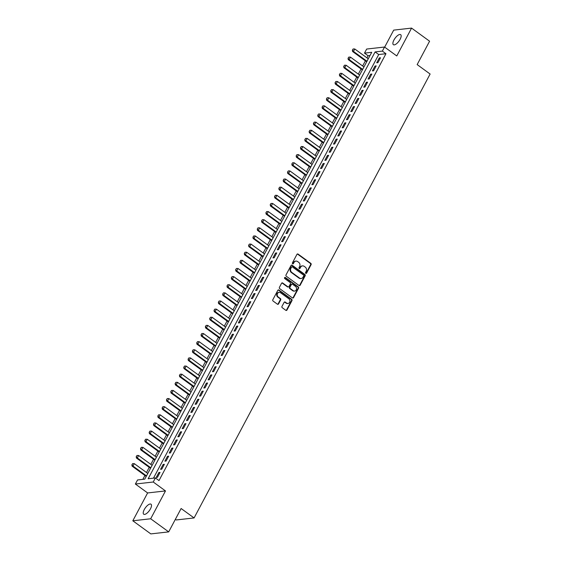 <?xml version="1.0" encoding="UTF-8"?>
<svg xmlns="http://www.w3.org/2000/svg" width="562" height="562" viewBox="0 0 562 562"><rect width="100%" height="100%" fill="white"/><g stroke="black" fill="none" stroke-linecap="round" stroke-linejoin="round"><path stroke-width="0.84" d="M305.784 273.343A0.667 0.576 83.6 0 0 306.578 273.146L311.088 264.667A0.948 0.822 83.6 0 0 310.807 263.353L298.078 254.087A0.948 0.822 83.6 0 0 296.947 254.368L292.437 262.847A0.667 0.576 83.6 0 0 293.427 263.571L294.01 262.475A3.042 2.634 83.6 0 1 295.928 261.098A3.042 2.634 83.6 0 1 297.628 261.569L298.689 262.342A3.042 2.634 83.6 0 1 299.595 266.543L299.012 267.638A0.667 0.576 83.6 0 0 300.003 268.355L300.586 267.259A3.042 2.634 83.6 0 1 302.511 265.882A3.042 2.634 83.6 0 1 304.204 266.353L305.264 267.126A3.042 2.634 83.6 0 1 306.171 271.327L305.588 272.422A0.667 0.576 83.6 0 0 305.784 273.343M305.911 273.413A0.667 0.576 83.6 0 0 306.093 273.202L310.603 264.723A0.948 0.822 83.6 0 0 310.322 263.409L297.593 254.143A0.948 0.822 83.6 0 0 297.305 254.01M292.76 263.838A0.667 0.576 83.6 0 0 292.942 263.627L294.01 262.475M299.335 268.622A0.667 0.576 83.6 0 0 299.518 268.411L300.586 267.259M150.454 508.863A6.203 2.438 -53.9 0 0 151.016 504.198A6.203 2.438 -53.9 0 0 144.272 509.558A6.203 2.438 -53.9 0 0 143.717 514.223A6.203 2.438 -53.9 0 0 150.454 508.863M400.109 39.326A6.203 2.438 -53.9 0 0 400.671 34.661A6.203 2.438 -53.9 0 0 393.934 40.028A6.203 2.438 -53.9 0 0 393.372 44.693A6.203 2.438 -53.9 0 0 400.109 39.326M281.976 306.409A0.948 0.822 83.6 0 0 282.264 307.723L285.833 310.322A0.948 0.822 83.6 0 0 286.964 310.034L291.973 300.621A0.948 0.822 83.6 0 0 291.685 299.307L278.963 290.041A0.948 0.822 83.6 0 0 277.832 290.322L272.823 299.743A0.948 0.822 83.6 0 0 273.104 301.056L277.417 304.197A0.948 0.822 83.6 0 0 278.548 303.909L280.691 299.883A0.948 0.822 83.6 0 0 280.41 298.57L278.267 297.01A2.543 2.199 83.6 0 1 280.543 292.739L288.917 298.844A2.543 2.199 83.6 0 1 286.648 303.108L285.25 302.096A0.948 0.822 83.6 0 0 284.119 302.377L281.976 306.409M155.4 477.946L153.243 482.013L135.372 484.03L137.535 479.962L144.778 479.147L371.735 52.294L364.492 53.116L366.656 49.049L384.52 47.032L382.364 51.1L375.114 51.915L148.157 478.761L155.4 477.946L159.004 480.566L385.961 53.72L382.364 51.1M384.52 47.032L396.772 55.947L411.574 28.1L429.586 41.209L417.159 64.588L430.12 74.029L194.087 517.946L181.119 508.512L168.691 531.884L150.679 518.775L165.488 490.928L153.243 482.013M299.026 285.503A0.948 0.822 83.6 0 0 300.157 285.215L305.166 275.802A0.948 0.822 83.6 0 0 304.885 274.488L292.156 265.222A0.948 0.822 83.6 0 0 291.025 265.503L286.016 274.923A0.948 0.822 83.6 0 0 286.304 276.237L299.026 285.503M298.57 288.208L293.561 297.628A0.948 0.822 83.6 0 1 292.43 297.909L279.7 288.643A0.948 0.822 83.6 0 1 279.419 287.33L281.562 283.297A0.948 0.822 83.6 0 1 282.693 283.016L287.856 286.775A0.948 0.822 83.6 0 0 288.987 286.494L290.406 283.817A0.948 0.822 83.6 0 0 290.125 282.503L284.751 278.59A0.667 0.576 83.6 0 1 285.348 277.473L298.289 286.894A0.948 0.822 83.6 0 1 298.57 288.208L298.085 288.264L293.076 297.677L293.561 297.628M168.691 531.884L150.82 533.9L132.815 520.791L150.679 518.775M411.574 28.1L393.709 30.116L384.661 47.131M377.924 62.649L380.516 57.774L379.308 57.907L376.716 62.789L377.924 62.649M373.597 70.784L376.196 65.902L374.987 66.042L372.395 70.917L373.597 70.784M369.276 78.912L371.868 74.036L370.66 74.17L368.068 79.045L369.276 78.912M364.956 87.04L367.548 82.164L366.34 82.298L363.747 87.18L364.956 87.04M360.628 95.175L363.221 90.292L362.019 90.433L359.42 95.308L360.628 95.175M356.308 103.303L358.9 98.427L357.692 98.561L355.1 103.436L356.308 103.303M351.981 111.431L354.58 106.555L353.372 106.689L350.779 111.571L351.981 111.431M347.66 119.566L350.252 114.683L349.044 114.824L346.452 119.699L347.66 119.566M343.34 127.693L345.932 122.818L344.724 122.952L342.132 127.834L343.34 127.693M339.012 135.821L341.612 130.946L340.403 131.079L337.811 135.962L339.012 135.821M334.692 143.956L337.284 139.074L336.076 139.214L333.484 144.09L334.692 143.956M330.372 152.084L332.964 147.209L331.756 147.342L329.163 152.225L330.372 152.084M326.044 160.219L328.637 155.337L327.435 155.477L324.836 160.353L326.044 160.219M321.724 168.347L324.316 163.472L323.108 163.605L320.516 168.481L321.724 168.347M317.397 176.475L319.996 171.6L318.787 171.733L316.195 176.616L317.397 176.475M313.076 184.61L315.668 179.728L314.46 179.868L311.868 184.743L313.076 184.61M308.756 192.738L311.348 187.863L310.14 187.996L307.547 192.871L308.756 192.738M304.428 200.866L307.028 195.99L305.819 196.124L303.22 201.006L304.428 200.866M300.108 209.001L302.7 204.118L301.492 204.259L298.9 209.134L300.108 209.001M295.788 217.129L298.38 212.253L297.172 212.387L294.579 217.262L295.788 217.129M291.46 225.257L294.052 220.381L292.851 220.515L290.252 225.397L291.46 225.257M287.14 233.392L289.732 228.509L288.524 228.65L285.932 233.525L287.14 233.392M282.812 241.52L285.412 236.644L284.203 236.778L281.611 241.66L282.812 241.52M278.492 249.654L281.084 244.772L279.876 244.906L277.284 249.788L278.492 249.654M274.172 257.782L276.764 252.9L275.556 253.041L272.963 257.916L274.172 257.782M269.844 265.91L272.444 261.035L271.235 261.168L268.636 266.051L269.844 265.91M265.524 274.045L268.116 269.163L266.908 269.303L264.316 274.179L265.524 274.045M261.204 282.173L263.796 277.298L262.587 277.431L259.995 282.307L261.204 282.173M256.876 290.301L259.468 285.426L258.267 285.559L255.668 290.442L256.876 290.301M252.556 298.436L255.148 293.554L253.94 293.694L251.347 298.57L252.556 298.436M248.228 306.564L250.828 301.689L249.619 301.822L247.027 306.697L248.228 306.564M243.908 314.692L246.5 309.817L245.292 309.95L242.7 314.832L243.908 314.692M239.588 322.827L242.18 317.944L240.972 318.085L238.379 322.96L239.588 322.827M235.26 330.955L237.859 326.079L236.651 326.213L234.052 331.088L235.26 330.955M230.94 339.083L233.532 334.207L232.324 334.341L229.732 339.223L230.94 339.083M226.619 347.218L229.212 342.335L228.003 342.476L225.411 347.351L226.619 347.218M222.292 355.346L224.884 350.47L223.683 350.604L221.084 355.486L222.292 355.346M217.972 363.481L220.564 358.598L219.356 358.739L216.763 363.614L217.972 363.481M213.644 371.608L216.244 366.726L215.035 366.867L212.443 371.742L213.644 371.608M209.324 379.736L211.916 374.861L210.708 374.994L208.116 379.877L209.324 379.736M205.004 387.871L207.596 382.989L206.387 383.129L203.795 388.005L205.004 387.871M200.676 395.999L203.268 391.124L202.067 391.257L199.468 396.133L200.676 395.999M196.356 404.127L198.948 399.252L197.74 399.385L195.147 404.268L196.356 404.127M192.028 412.262L194.628 407.38L193.419 407.52L190.827 412.396L192.028 412.262M187.708 420.39L190.3 415.515L189.092 415.648L186.5 420.524L187.708 420.39M183.388 428.518L185.98 423.643L184.772 423.776L182.179 428.658L183.388 428.518M179.06 436.653L181.659 431.771L180.451 431.911L177.852 436.786L179.06 436.653M174.74 444.781L177.332 439.906L176.124 440.039L173.532 444.921L174.74 444.781M170.419 452.909L173.012 448.033L171.803 448.167L169.211 453.049L170.419 452.909M166.092 461.044L168.684 456.161L167.483 456.302L164.884 461.177L166.092 461.044M161.772 469.172L164.364 464.296L163.156 464.43L160.563 469.312L161.772 469.172M385.961 53.72L378.718 54.535L153.475 478.164M158.835 472.565L156.243 477.44L157.444 477.307L160.044 472.424L158.835 472.565L159.65 473.155M370.021 55.519L368.096 55.736L366.965 57.865M365.384 60.829L362.638 65.993M361.064 68.957L358.317 74.121M356.744 77.085L353.997 82.256M352.416 85.22L349.669 90.384M348.096 93.348L345.349 98.512M343.768 101.483L341.029 106.647M339.448 109.611L336.701 114.774M335.128 117.739L332.381 122.902M330.8 125.874L328.053 131.037M326.48 134.002L323.733 139.165M322.159 142.13L319.413 147.293M317.832 150.265L315.085 155.428M313.512 158.393L310.765 163.556M309.184 166.521L306.445 171.691M304.864 174.656L302.117 179.819M300.544 182.783L297.797 187.947M296.216 190.911L293.469 196.082M291.896 199.046L289.149 204.21M287.575 207.174L284.829 212.338M283.248 215.309L280.501 220.473M278.928 223.437L276.181 228.601M274.6 231.565L271.86 236.728M270.28 239.7L267.533 244.863M265.959 247.828L263.213 252.991M261.632 255.956L258.885 261.119M257.312 264.091L254.565 269.254M252.991 272.219L250.245 277.382M248.664 280.347L245.917 285.517M244.344 288.482L241.597 293.645M240.016 296.61L237.269 301.773M235.696 304.745L232.949 309.908M231.375 312.872L228.629 318.036M227.048 321L224.301 326.164M222.728 329.135L219.981 334.299M218.4 337.263L215.66 342.427M214.08 345.391L211.333 350.555M209.759 353.526L207.013 358.689M205.432 361.654L202.685 366.817M201.112 369.782L198.365 374.952M196.791 377.917L194.045 383.08M192.464 386.045L189.717 391.208M188.144 394.173L185.397 399.343M183.816 402.308L181.076 407.471M179.496 410.436L176.749 415.599M175.175 418.571L172.429 423.734M170.848 426.698L168.101 431.862M166.528 434.826L163.781 439.99M162.207 442.961L159.46 448.125M157.88 451.089L155.133 456.253M153.559 459.217L150.813 464.381M149.232 467.352L146.492 472.516M144.912 475.48L142.846 479.365M175.358 519.337L176.215 519.962L194.087 517.946M165.488 490.928L147.616 492.944L132.815 520.791M147.616 492.944L135.372 484.03M368.096 55.736L364.492 53.116M378.718 54.535L375.114 51.915M379.308 57.907L380.13 58.504M374.987 66.042L375.802 66.632M370.66 74.17L371.482 74.767M366.34 82.298L367.155 82.895M362.019 90.433L362.834 91.023M357.692 98.561L358.514 99.158M353.372 106.689L354.186 107.286M349.044 114.824L349.866 115.421M344.724 122.952L345.546 123.549M340.403 131.079L341.218 131.677M336.076 139.214L336.898 139.812M331.756 147.342L332.571 147.939M327.435 155.477L328.25 156.067M323.108 163.605L323.93 164.202M318.787 171.733L319.602 172.33M314.46 179.868L315.282 180.458M310.14 187.996L310.962 188.593M305.819 196.124L306.634 196.721M301.492 204.259L302.314 204.849M297.172 212.387L297.986 212.984M292.851 220.515L293.666 221.112M288.524 228.65L289.346 229.247M284.203 236.778L285.018 237.375M279.876 244.906L280.698 245.503M275.556 253.041L276.378 253.638M271.235 261.168L272.05 261.766M266.908 269.303L267.73 269.893M262.587 277.431L263.402 278.028M258.267 285.559L259.082 286.156M253.94 293.694L254.762 294.284M249.619 301.822L250.434 302.419M245.292 309.95L246.114 310.547M240.972 318.085L241.786 318.682M236.651 326.213L237.466 326.81M232.324 334.341L233.146 334.938M228.003 342.476L228.818 343.073M223.683 350.604L224.498 351.201M219.356 358.739L220.178 359.329M215.035 366.867L215.85 367.464M210.708 374.994L211.53 375.592M206.387 383.129L207.202 383.72M202.067 391.257L202.882 391.854M197.74 399.385L198.562 399.982M193.419 407.52L194.234 408.11M189.092 415.648L189.914 416.245M184.772 423.776L185.593 424.373M180.451 431.911L181.266 432.508M176.124 440.039L176.946 440.636M171.803 448.167L172.618 448.764M167.483 456.302L168.298 456.899M163.156 464.43L163.978 465.027M302.265 265.924A3.042 2.634 83.6 0 0 302.026 265.938A3.042 2.634 83.6 0 0 300.101 267.315M295.689 261.133A3.042 2.634 83.6 0 0 295.45 261.154A3.042 2.634 83.6 0 0 293.526 262.531M299.314 285.629A0.948 0.822 83.6 0 0 299.679 285.271L304.681 275.851A0.948 0.822 83.6 0 0 304.4 274.544L291.671 265.278A0.948 0.822 83.6 0 0 291.39 265.145M303.712 275.956A0.667 0.576 83.6 0 0 303.515 275.036L292.338 266.901A0.667 0.576 83.6 0 0 291.552 267.105L290.933 268.257A3.042 2.634 83.6 0 0 291.84 272.458L299.476 278.021A3.042 2.634 83.6 0 0 301.176 278.492A3.042 2.634 83.6 0 0 303.094 277.115L303.712 275.956M291.966 266.802L291.488 266.859A0.667 0.576 83.6 0 0 291.067 267.154L291.552 267.105M300.93 278.506A3.042 2.634 83.6 0 1 300.691 278.548A3.042 2.634 83.6 0 1 298.991 278.078L291.355 272.514A3.042 2.634 83.6 0 1 290.449 268.313L291.067 267.154M292.718 298.043A0.948 0.822 83.6 0 0 293.076 297.677M288.137 286.908A0.948 0.822 83.6 0 1 287.372 286.831L282.208 283.072A0.948 0.822 83.6 0 0 281.927 282.939M298.085 288.264A0.948 0.822 83.6 0 0 297.804 286.95L284.864 277.53A0.667 0.576 83.6 0 0 284.737 277.459M293.209 290.673A2.543 2.199 83.6 0 0 295.486 286.402L292.528 284.253A0.948 0.822 83.6 0 0 291.397 284.541L289.978 287.21A0.948 0.822 83.6 0 0 290.259 288.524L293.209 290.673L292.732 290.73A2.543 2.199 83.6 0 0 294.39 291.081M291.762 284.175A0.948 0.822 83.6 0 0 290.919 284.597L291.397 284.541M292.732 290.73L289.774 288.58A0.948 0.822 83.6 0 1 289.493 287.266L290.919 284.597M287.828 303.515A2.543 2.199 83.6 0 1 286.163 303.164L284.772 302.145A0.948 0.822 83.6 0 0 284.484 302.019M278.878 292.388A2.543 2.199 83.6 0 0 277.79 297.066L278.267 297.01M277.705 304.323A0.948 0.822 83.6 0 0 278.064 303.965L280.206 299.932A0.948 0.822 83.6 0 0 279.925 298.619L277.79 297.066M286.114 310.449A0.948 0.822 83.6 0 0 286.48 310.091L291.488 300.67A0.948 0.822 83.6 0 0 291.207 299.363L278.478 290.097A0.948 0.822 83.6 0 0 278.19 289.964M368.272 58.813L354.77 48.985L353.47 51.423L366.972 61.251M352.493 50.173L353.147 48.95L352.353 50.187L353.47 51.423L352.599 51.521L366.691 61.778M354.77 48.985L353.147 48.95M352.353 50.187L352.599 51.521M363.951 66.941L350.442 57.113L349.15 59.551L362.652 69.386M348.173 58.3L348.819 57.085L348.026 58.322L349.15 59.551L348.278 59.649L362.371 69.913M350.442 57.113L348.819 57.085M348.026 58.322L348.278 59.649M359.624 75.076L346.122 65.241L344.822 67.686L358.331 77.514M343.853 66.435L344.499 65.213L343.705 66.449L344.822 67.686L343.958 67.784L358.05 78.041M346.122 65.241L344.499 65.213M343.705 66.449L343.958 67.784M355.303 83.204L341.801 73.376L340.502 75.814L354.004 85.642M339.525 74.563L340.179 73.341L339.385 74.577L340.502 75.814L339.631 75.912L353.723 86.169M341.801 73.376L340.179 73.341M339.385 74.577L339.631 75.912M350.976 91.332L337.474 81.504L336.181 83.942L349.683 93.777M335.205 82.691L335.851 81.476L335.057 82.712L336.181 83.942L335.31 84.04L349.402 94.304M337.474 81.504L335.851 81.476M335.057 82.712L335.31 84.04M346.656 99.467L333.154 89.632L331.854 92.077L345.356 101.905M330.885 90.826L331.531 89.604L330.737 90.84L331.854 92.077L330.99 92.175L345.082 102.432M333.154 89.632L331.531 89.604M330.737 90.84L330.99 92.175M342.335 107.595L328.833 97.767L327.534 100.205L341.036 110.033M326.557 98.954L327.203 97.732L326.417 98.968L327.534 100.205L326.663 100.303L340.755 110.559M328.833 97.767L327.203 97.732M326.417 98.968L326.663 100.303M338.008 115.723L324.506 105.895L323.213 108.333L336.715 118.168M322.237 107.082L322.883 105.867L322.089 107.103L323.213 108.333L322.342 108.431L336.434 118.694M324.506 105.895L322.883 105.867M322.089 107.103L322.342 108.431M333.688 123.858L320.185 114.03L318.886 116.467L332.388 126.295M317.909 115.217L318.563 113.995L317.769 115.231L318.886 116.467L318.015 116.566L332.107 126.822M320.185 114.03L318.563 113.995M317.769 115.231L318.015 116.566M329.367 131.986L315.858 122.158L314.565 124.595L328.067 134.423M313.589 123.345L314.235 122.123L313.441 123.359L314.565 124.595L313.694 124.694L327.787 134.95M315.858 122.158L314.235 122.123M313.441 123.359L313.694 124.694M325.04 140.121L311.538 130.286L310.238 132.723L323.747 142.558M309.269 131.473L309.915 130.258L309.121 131.494L310.238 132.723L309.374 132.822L323.466 143.085M311.538 130.286L309.915 130.258M309.121 131.494L309.374 132.822M320.719 148.249L307.217 138.421L305.918 140.858L319.42 150.686M304.941 139.608L305.595 138.385L304.801 139.622L305.918 140.858L305.047 140.957L319.139 151.213M307.217 138.421L305.595 138.385M304.801 139.622L305.047 140.957M316.392 156.376L302.89 146.549L301.597 148.986L315.099 158.814M300.621 147.736L301.267 146.52L300.473 147.75L301.597 148.986L300.726 149.085L314.818 159.341M302.89 146.549L301.267 146.52M300.473 147.75L300.726 149.085M312.072 164.511L298.57 154.676L297.27 157.121L310.772 166.949M296.3 155.864L296.947 154.648L296.153 155.885L297.27 157.121L296.406 157.212L310.491 167.476M298.57 154.676L296.947 154.648M296.153 155.885L296.406 157.212M307.751 172.639L294.242 162.811L292.95 165.249L306.452 175.077M291.973 163.999L292.619 162.776L291.833 164.013L292.95 165.249L292.078 165.347L306.171 175.604M294.242 162.811L292.619 162.776M291.833 164.013L292.078 165.347M303.424 180.767L289.922 170.939L288.622 173.377L302.131 183.212M287.653 172.127L288.299 170.911L287.505 172.148L288.622 173.377L287.758 173.475L301.85 183.739M289.922 170.939L288.299 170.911M287.505 172.148L287.758 173.475M299.103 188.902L285.601 179.067L284.302 181.512L297.804 191.34M283.325 180.262L283.979 179.039L283.185 180.276L284.302 181.512L283.431 181.61L297.523 191.867M285.601 179.067L283.979 179.039M283.185 180.276L283.431 181.61M294.776 197.03L281.274 187.202L279.981 189.64L293.483 199.468M279.005 188.389L279.651 187.167L278.857 188.403L279.981 189.64L279.11 189.738L293.202 199.995M281.274 187.202L279.651 187.167M278.857 188.403L279.11 189.738M290.456 205.158L276.954 195.33L275.654 197.768L289.156 207.603M274.685 196.517L275.331 195.302L274.537 196.538L275.654 197.768L274.79 197.866L288.882 208.13M276.954 195.33L275.331 195.302M274.537 196.538L274.79 197.866M286.135 213.293L272.633 203.458L271.334 205.903L284.836 215.731M270.357 204.652L271.01 203.43L270.217 204.666L271.334 205.903L270.462 206.001L284.555 216.258M272.633 203.458L271.01 203.43M270.217 204.666L270.462 206.001M281.808 221.421L268.306 211.593L267.013 214.031L280.515 223.859M266.037 212.78L266.683 211.558L265.889 212.794L267.013 214.031L266.142 214.129L280.234 224.386M268.306 211.593L266.683 211.558M265.889 212.794L266.142 214.129M277.488 229.556L263.985 219.721L262.686 222.159L276.188 231.994M261.716 220.908L262.363 219.693L261.569 220.929L262.686 222.159L261.815 222.257L275.907 232.52M263.985 219.721L262.363 219.693M261.569 220.929L261.815 222.257M273.167 237.684L259.658 227.856L258.365 230.294L271.868 240.122M257.389 229.043L258.035 227.821L257.248 229.057L258.365 230.294L257.494 230.392L271.587 240.648M259.658 227.856L258.035 227.821M257.248 229.057L257.494 230.392M268.84 245.812L255.338 235.984L254.038 238.421L267.547 248.249M253.069 237.171L253.715 235.949L252.921 237.185L254.038 238.421L253.174 238.52L267.266 248.776M255.338 235.984L253.715 235.949M252.921 237.185L253.174 238.52M264.519 253.947L251.017 244.112L249.718 246.549L263.22 256.384M248.741 245.299L249.395 244.084L248.601 245.32L249.718 246.549L248.847 246.648L262.939 256.911M251.017 244.112L249.395 244.084M248.601 245.32L248.847 246.648M260.192 262.075L246.69 252.247L245.397 254.684L258.899 264.512M244.421 253.434L245.067 252.212L244.273 253.448L245.397 254.684L244.526 254.783L258.618 265.039M246.69 252.247L245.067 252.212M244.273 253.448L244.526 254.783M255.872 270.203L242.37 260.375L241.07 262.812L254.572 272.647M240.1 261.562L240.747 260.347L239.953 261.576L241.07 262.812L240.206 262.911L254.298 273.174M242.37 260.375L240.747 260.347M239.953 261.576L240.206 262.911M251.551 278.338L238.049 268.503L236.75 270.947L250.252 280.775M235.773 269.697L236.426 268.474L235.633 269.711L236.75 270.947L235.878 271.046L249.971 281.302M238.049 268.503L236.426 268.474M235.633 269.711L235.878 271.046M247.224 286.465L233.722 276.637L232.429 279.075L245.931 288.903M231.453 277.825L232.099 276.602L231.305 277.839L232.429 279.075L231.558 279.173L245.65 289.43M233.722 276.637L232.099 276.602M231.305 277.839L231.558 279.173M242.903 294.593L229.401 284.765L228.102 287.203L241.604 297.038M227.125 285.953L227.779 284.737L226.985 285.974L228.102 287.203L227.231 287.301L241.323 297.565M229.401 284.765L227.779 284.737M226.985 285.974L227.231 287.301M238.583 302.728L225.074 292.893L223.781 295.338L237.283 305.166M222.805 294.088L223.451 292.865L222.657 294.102L223.781 295.338L222.91 295.436L237.002 305.693M225.074 292.893L223.451 292.865M222.657 294.102L222.91 295.436M234.256 310.856L220.754 301.028L219.454 303.466L232.963 313.294M218.485 302.216L219.131 300.993L218.337 302.23L219.454 303.466L218.59 303.564L232.682 313.821M220.754 301.028L219.131 300.993M218.337 302.23L218.59 303.564M229.935 318.984L216.433 309.156L215.134 311.594L228.636 321.429M214.157 310.343L214.81 309.128L214.017 310.365L215.134 311.594L214.263 311.692L228.355 321.956M216.433 309.156L214.81 309.128M214.017 310.365L214.263 311.692M225.608 327.119L212.106 317.284L210.813 319.729L224.315 329.557M209.837 318.478L210.483 317.256L209.689 318.492L210.813 319.729L209.942 319.827L224.034 330.084M212.106 317.284L210.483 317.256M209.689 318.492L209.942 319.827M221.287 335.247L207.785 325.419L206.486 327.857L219.988 337.685M205.516 326.606L206.163 325.384L205.369 326.62L206.486 327.857L205.622 327.955L219.714 338.212M207.785 325.419L206.163 325.384M205.369 326.62L205.622 327.955M216.967 343.382L203.465 333.547L202.165 335.985L215.668 345.82M201.189 334.734L201.842 333.519L201.048 334.755L202.165 335.985L201.294 336.083L215.387 346.347M203.465 333.547L201.842 333.519M201.048 334.755L201.294 336.083M212.64 351.51L199.138 341.682L197.845 344.12L211.347 353.948M196.869 342.869L197.515 341.647L196.721 342.883L197.845 344.12L196.974 344.218L211.066 354.474M199.138 341.682L197.515 341.647M196.721 342.883L196.974 344.218M208.319 359.638L194.817 349.81L193.518 352.248L207.02 362.076M192.541 350.997L193.195 349.782L192.401 351.011L193.518 352.248L192.647 352.346L206.739 362.602M194.817 349.81L193.195 349.782M192.401 351.011L192.647 352.346M203.999 367.773L190.49 357.938L189.197 360.382L202.699 370.21M188.221 359.125L188.867 357.91L188.073 359.146L189.197 360.382L188.326 360.474L202.418 370.737M190.49 357.938L188.867 357.91M188.073 359.146L188.326 360.474M199.672 375.901L186.17 366.073L184.87 368.51L198.379 378.338M183.9 367.26L184.547 366.038L183.753 367.274L184.87 368.51L184.006 368.609L198.098 378.865M186.17 366.073L184.547 366.038M183.753 367.274L184.006 368.609M195.351 384.029L181.849 374.201L180.55 376.638L194.052 386.473M179.573 375.388L180.226 374.173L179.433 375.409L180.55 376.638L179.678 376.737L193.771 387M181.849 374.201L180.226 374.173M179.433 375.409L179.678 376.737M191.024 392.164L177.522 382.329L176.229 384.773L189.731 394.601M175.253 383.523L175.899 382.301L175.105 383.537L176.229 384.773L175.358 384.872L189.45 395.128M177.522 382.329L175.899 382.301M175.105 383.537L175.358 384.872M186.703 400.292L173.201 390.464L171.902 392.901L185.404 402.729M170.932 391.651L171.579 390.428L170.785 391.665L171.902 392.901L171.038 393L185.13 403.256M173.201 390.464L171.579 390.428M170.785 391.665L171.038 393M182.383 408.419L168.881 398.591L167.581 401.029L181.083 410.864M166.605 399.779L167.251 398.563L166.464 399.8L167.581 401.029L166.71 401.127L180.802 411.391M168.881 398.591L167.251 398.563M166.464 399.8L166.71 401.127M178.056 416.554L164.554 406.719L163.261 409.164L176.763 418.992M162.285 407.914L162.931 406.691L162.137 407.928L163.261 409.164L162.39 409.262L176.482 419.519M164.554 406.719L162.931 406.691M162.137 407.928L162.39 409.262M173.735 424.682L160.233 414.854L158.934 417.292L172.436 427.12M157.957 416.042L158.61 414.819L157.817 416.056L158.934 417.292L158.062 417.39L172.155 427.647M160.233 414.854L158.61 414.819M157.817 416.056L158.062 417.39M169.408 432.81L155.906 422.982L154.613 425.42L168.115 435.255M153.637 424.169L154.283 422.954L153.489 424.191L154.613 425.42L153.742 425.518L167.834 435.782M155.906 422.982L154.283 422.954M153.489 424.191L153.742 425.518M165.088 440.945L151.585 431.117L150.286 433.555L163.795 443.383M149.316 432.304L149.963 431.082L149.169 432.318L150.286 433.555L149.422 433.653L163.514 443.91M151.585 431.117L149.963 431.082M149.169 432.318L149.422 433.653M160.767 449.073L147.265 439.245L145.965 441.683L159.468 451.511M144.989 440.432L145.642 439.21L144.848 440.446L145.965 441.683L145.094 441.781L159.186 452.038M147.265 439.245L145.642 439.21M144.848 440.446L145.094 441.781M156.44 457.208L142.938 447.373L141.645 449.811L155.147 459.646M140.669 448.56L141.315 447.345L140.521 448.581L141.645 449.811L140.774 449.909L154.866 460.173M142.938 447.373L141.315 447.345M140.521 448.581L140.774 449.909M152.119 465.336L138.617 455.508L137.318 457.946L150.82 467.774M136.348 456.695L136.995 455.473L136.201 456.709L137.318 457.946L136.454 458.044L150.539 468.301M138.617 455.508L136.995 455.473M136.201 456.709L136.454 458.044M147.799 473.464L134.29 463.636L132.997 466.074L146.499 475.902M132.021 464.823L132.667 463.608L131.88 464.837L132.997 466.074L132.126 466.172L146.218 476.428M134.29 463.636L132.667 463.608M131.88 464.837L132.126 466.172M306.093 273.202L306.578 273.146M292.942 263.627L293.427 263.571M299.518 268.411L300.003 268.355M297.593 254.143L298.078 254.087M310.322 263.409L310.807 263.353M310.603 264.723L311.088 264.667M291.671 265.278L292.156 265.222M304.4 274.544L304.885 274.488M304.681 275.851L305.166 275.802M299.679 285.271L300.157 285.215M290.449 268.313L290.933 268.257M291.355 272.514L291.84 272.458M298.991 278.078L299.476 278.021M282.208 283.072L282.693 283.016M287.372 286.831L287.856 286.775M284.864 277.53L285.348 277.473M297.804 286.95L298.289 286.894M289.493 287.266L289.978 287.21M289.774 288.58L290.259 288.524M284.772 302.145L285.25 302.096M286.163 303.164L286.648 303.108M279.925 298.619L280.41 298.57M280.206 299.932L280.691 299.883M278.064 303.965L278.548 303.909M278.478 290.097L278.963 290.041M291.207 299.363L291.685 299.307M291.488 300.67L291.973 300.621M286.48 310.091L286.964 310.034M302.026 265.938L302.511 265.882M295.45 261.154L295.928 261.098M300.691 278.548L301.176 278.492M287.906 286.978L288.39 286.922M294.151 291.123L294.636 291.067M291.516 284.161L292.001 284.112M287.589 303.557L288.067 303.501M278.64 292.402L279.117 292.345"/></g></svg>
